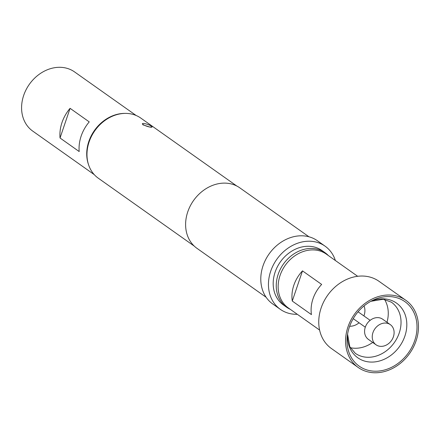 <?xml version="1.0" encoding="UTF-8"?>
<svg xmlns="http://www.w3.org/2000/svg" width="440" height="440" viewBox="0 0 440 440"><rect width="100%" height="100%" fill="white"/><g stroke="black" fill="none" stroke-linecap="round" stroke-linejoin="round"><path stroke-width="0.66" d="M372.95 332.629A12.353 10.153 125.3 0 0 376.035 344.79A12.353 10.153 125.3 0 0 393.393 336.782A12.353 10.153 125.3 0 0 390.308 324.621A12.353 10.153 125.3 0 0 372.95 332.629M390.308 324.621L382.646 319.198A12.353 10.153 125.3 0 0 365.288 327.206A12.353 10.153 125.3 0 0 368.374 339.367L376.035 344.79M350.306 347.699A31.295 25.718 125.3 0 0 372.713 342.436M349.673 326.216A14.003 11.506 125.3 0 0 359.051 322.779M363.902 315.92A14.003 11.506 125.3 0 0 364.106 315.365A14.003 11.506 125.3 0 0 364.029 305.938M349.311 327.245A39.534 32.483 125.3 0 0 347.298 336.155A39.534 32.483 125.3 0 0 373.588 371.151A39.534 32.483 125.3 0 0 414.733 340.533A39.534 32.483 125.3 0 0 407.864 304.095A39.534 32.483 125.3 0 0 372.609 300.388A39.534 32.483 125.3 0 0 349.311 327.245M152.07 126.968L149.611 127.012A5.104 0.99 -161.3 0 1 143.006 124.476A5.104 0.99 -161.3 0 1 142.395 123.695A5.104 0.99 -161.3 0 1 144.859 123.651A5.104 0.99 -161.3 0 1 149.815 125.285A5.104 0.99 -161.3 0 1 152.07 126.968A5.104 0.99 -161.3 0 1 149.611 127.012L142.896 124.806L142.395 123.695M357.66 276.293L326.337 254.122A32.945 27.071 125.3 0 0 317.669 250.404A32.945 27.071 125.3 0 0 282.255 270.264A32.945 27.071 125.3 0 0 288.277 307.907L319.6 330.072M405.812 300.278L378.989 281.298A41.179 33.836 125.3 0 0 368.154 276.65A41.179 33.836 125.3 0 0 323.884 301.472A41.179 33.836 125.3 0 0 331.414 348.524L358.237 367.505A41.179 33.836 125.3 0 0 369.072 372.152A41.179 33.836 125.3 0 0 413.341 347.325A41.179 33.836 125.3 0 0 405.812 300.278A41.179 33.836 125.3 0 0 394.972 295.631A41.179 33.836 125.3 0 0 350.702 320.452A41.179 33.836 125.3 0 0 358.237 367.505M302.495 270.87L321.651 284.427A32.945 27.071 125.3 0 0 311.438 314.611L292.276 301.054A32.945 27.071 -54.7 0 1 302.495 270.87L292.276 301.054M290.252 309.304A33.358 27.407 -54.7 0 1 286.506 307.159A33.358 27.407 -54.7 0 1 278.173 274.324A33.358 27.407 -54.7 0 1 325.045 252.703A33.358 27.407 -54.7 0 1 328.312 255.519M286.506 307.159L283.443 304.986A33.358 27.407 -54.7 0 1 275.11 272.156A33.358 27.407 -54.7 0 1 321.976 250.536L325.045 252.703M89.238 121.886A36.24 29.777 125.3 0 0 79.195 151.553L60.038 137.995A36.24 29.777 -54.7 0 1 70.081 108.328L89.238 121.886M88.605 164.868A36.24 29.777 -54.7 0 1 94.49 130.405A36.24 29.777 -54.7 0 1 125.032 113.394M94.276 174.647L32.725 131.093A36.24 29.777 -54.7 0 1 26.103 89.689A36.24 29.777 -54.7 0 1 65.06 67.843A36.24 29.777 -54.7 0 1 74.591 71.934L136.142 115.489M236.819 186.032L140.828 118.102A36.812 30.25 125.3 0 0 89.1 141.961A36.812 30.25 125.3 0 0 98.296 178.2L194.282 246.131M335.374 260.519A38.709 31.807 125.3 0 0 325.072 246.164L317.405 240.74A38.709 31.807 125.3 0 0 263.021 265.832A38.709 31.807 125.3 0 0 272.685 303.936L280.352 309.359A38.709 31.807 125.3 0 0 297.314 314.298M325.072 246.164A38.709 31.807 125.3 0 0 270.683 271.255A38.709 31.807 125.3 0 0 280.352 309.359M308.963 236.786L239.828 187.858A37.059 30.454 125.3 0 0 187.748 211.877A37.059 30.454 125.3 0 0 197.005 248.358L266.145 297.286M70.081 108.328L60.038 137.995M386.986 322.273A31.295 25.718 125.3 0 0 384.494 299.387M347.578 334.158L349.784 346.682L355.256 353.287A31.295 25.718 125.3 0 0 399.229 332.998A31.295 25.718 125.3 0 0 391.413 302.192L383.361 299.233L370.821 301.318M370.843 301.307A33.501 27.527 -54.7 0 1 399.63 305.762A33.501 27.527 -54.7 0 1 404.888 336.083A33.501 27.527 -54.7 0 1 370.849 362.07A33.501 27.527 -54.7 0 1 347.573 334.186M353.232 318.659L365.288 327.195M358.083 311.806L370.145 320.337"/></g></svg>
